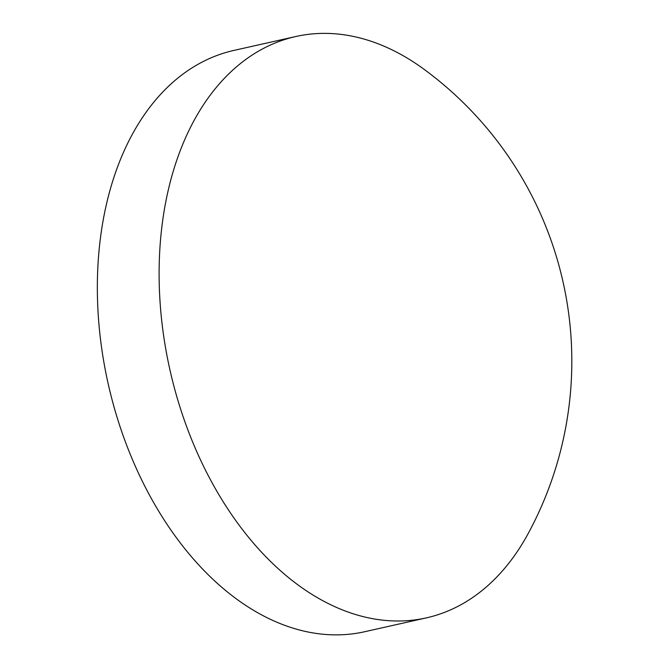 <?xml version="1.0" encoding="UTF-8"?>
<svg xmlns="http://www.w3.org/2000/svg" width="668" height="668" viewBox="0 0 668 668"><rect width="100%" height="100%" fill="white"/><g stroke="black" fill="none" stroke-linecap="round" stroke-linejoin="round"><path stroke-width="1" d="M295.815 36.515L234.059 50.384A297.92 195.849 77.3 0 0 110.871 395.089A297.92 195.849 77.3 0 0 364.578 631.753L426.334 617.883A297.92 195.849 77.3 0 0 433.624 616.021A297.92 195.849 77.3 0 0 528.388 533.181A362.198 362.198 0 0 0 424.28 69.464A297.92 195.849 77.3 0 0 295.815 36.515A297.92 195.849 77.3 0 0 288.534 38.377A297.92 195.849 77.3 0 0 172.636 381.228A297.92 195.849 77.3 0 0 426.334 617.883"/></g></svg>
